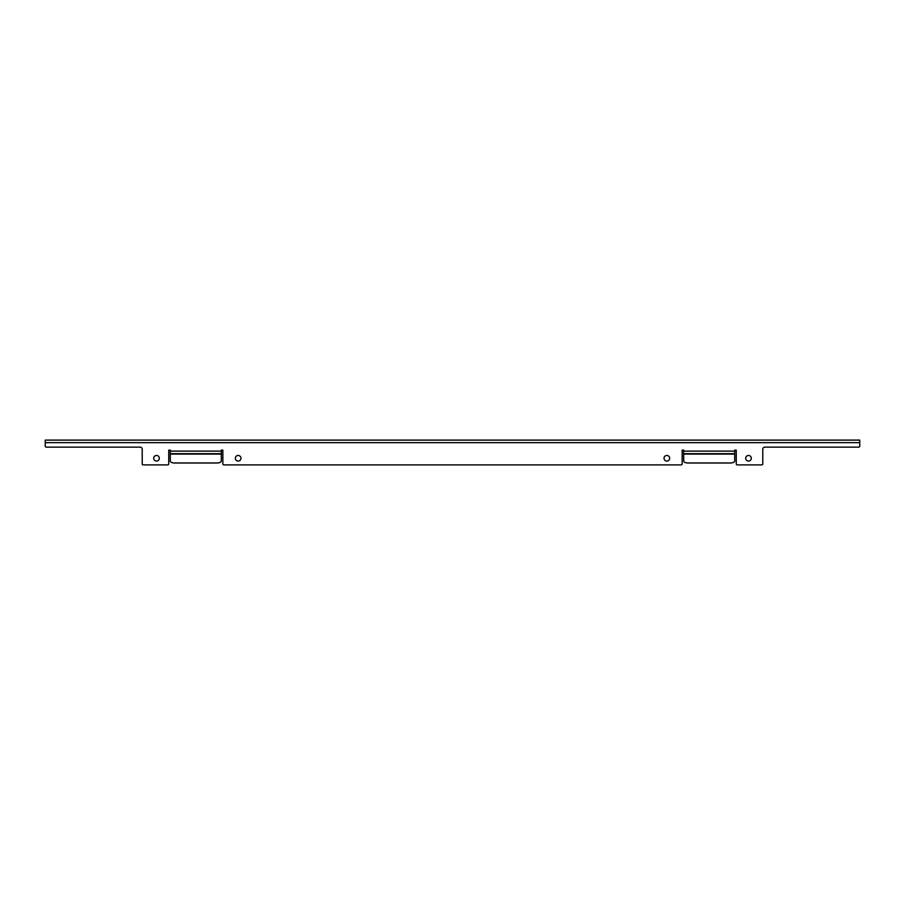 <?xml version="1.0" encoding="UTF-8"?>
<svg xmlns="http://www.w3.org/2000/svg" width="905" height="905" viewBox="0 0 905 905"><rect width="100%" height="100%" fill="white"/><g stroke="black" fill="none" stroke-linecap="round" stroke-linejoin="round"><path stroke-width="1.36" d="M745.686 458.269A2.806 2.806 0 0 0 748.492 461.075A2.806 2.806 0 0 0 751.308 458.269A2.806 2.806 0 0 0 748.492 455.464A2.806 2.806 0 0 0 745.686 458.269M664.032 458.269A2.806 2.806 0 0 0 666.838 461.075A2.806 2.806 0 0 0 669.643 458.269A2.806 2.806 0 0 0 666.838 455.464A2.806 2.806 0 0 0 664.032 458.269M153.692 458.269A2.806 2.806 0 0 0 156.508 461.075A2.806 2.806 0 0 0 159.314 458.269A2.806 2.806 0 0 0 156.508 455.464A2.806 2.806 0 0 0 153.692 458.269M235.357 458.269A2.806 2.806 0 0 0 238.162 461.075A2.806 2.806 0 0 0 240.968 458.269A2.806 2.806 0 0 0 238.162 455.464A2.806 2.806 0 0 0 235.357 458.269M45.25 442.647L45.25 446.12A1.018 1.018 0 0 0 46.268 447.138L140.173 447.138A2.036 2.036 0 0 1 142.209 449.185L142.209 463.88A1.018 1.018 0 0 0 143.239 464.899L167.73 464.899A1.018 1.018 0 0 0 168.749 463.88L168.749 450.102L170.287 450.102L170.287 451.12L221.318 451.12L221.318 450.102L222.845 450.102L222.845 463.88A1.018 1.018 0 0 0 223.863 464.899L681.137 464.899A1.018 1.018 0 0 0 682.155 463.88L682.155 450.102L683.682 450.102L683.682 451.12L734.713 451.12L734.713 450.102L736.251 450.102L736.251 463.88A1.018 1.018 0 0 0 737.27 464.899L761.761 464.899A1.018 1.018 0 0 0 762.791 463.88L762.791 449.185A2.036 2.036 0 0 1 764.827 447.138L858.732 447.138A1.018 1.018 0 0 0 859.75 446.12L859.75 442.647L45.25 442.647L45.25 440.102L859.75 440.102L859.75 442.647M221.318 451.12L221.318 453.677L170.287 453.677L170.287 451.12M170.287 454.084L221.318 453.677L221.318 460.939A4.084 2.036 180 0 1 217.234 462.987L174.371 462.987A4.084 2.036 180 0 1 170.287 460.939L170.287 454.084L221.318 454.084M734.713 451.12L734.713 453.677L683.682 453.677L683.682 451.12M683.682 454.084L734.713 453.677L734.713 460.939A4.084 2.036 180 0 1 730.629 462.987L687.766 462.987A4.084 2.036 180 0 1 683.682 460.939L683.682 454.084L734.713 454.084M859.75 440.113L45.25 440.113"/></g></svg>
